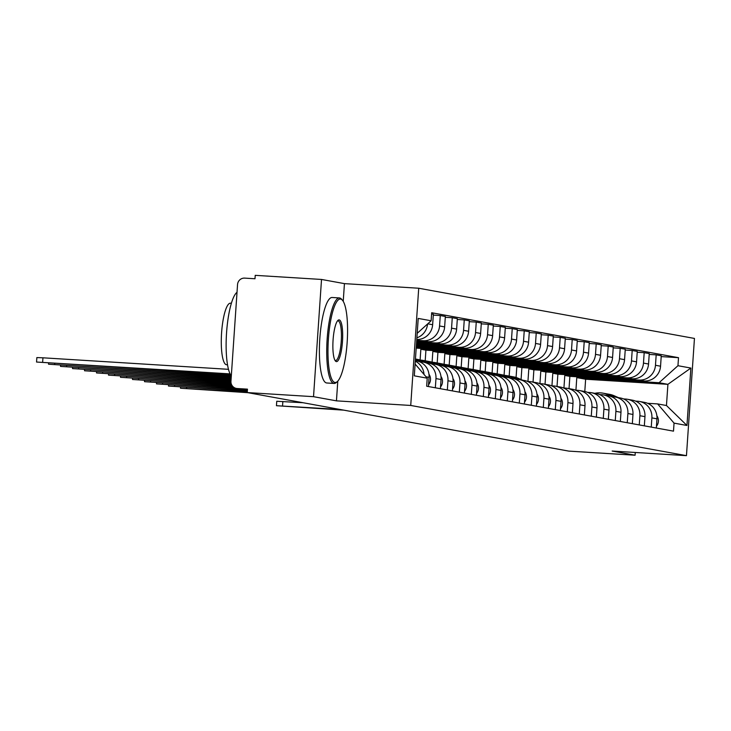 <?xml version="1.0" encoding="UTF-8"?>
<svg xmlns="http://www.w3.org/2000/svg" width="731" height="731" viewBox="0 0 731 731"><rect width="100%" height="100%" fill="white"/><g stroke="black" fill="none" stroke-linecap="round" stroke-linejoin="round"><path stroke-width="1.1" d="M321.521 279.452L313.526 396.677L247.242 392.565L568.8 451.109L635.093 455.221L612.176 451.045L686.455 455.66L694.45 338.435L418.717 288.233L344.438 283.628L321.521 279.452L255.229 275.34L255 278.758L244.675 278.118A6.853 6.67 -79.7 0 0 237.548 284.542L230.95 381.253A6.853 6.67 -79.7 0 0 237.146 388.508L247.389 390.372M313.526 396.677L336.443 400.853L410.731 405.458L686.455 455.66M247.242 392.565L247.471 389.148L237.146 388.508M635.093 455.221L635.276 452.48M569.029 388.636L569.869 376.355L644.148 380.97A15.762 15.351 -79.7 0 0 660.55 366.204L661.253 355.778L656.182 354.855L655.469 365.272A15.762 15.351 100.3 0 1 639.077 380.047L564.789 375.432L563.93 388.024M651.888 417.904L656.959 418.826A15.762 15.351 -79.7 0 0 644.459 402.37L639.387 401.447A15.762 15.351 100.3 0 1 651.888 417.904L651.257 427.105M656.959 418.826L656.328 428.028M649.201 354.416L656.182 354.855M635.559 401.109L637.633 401.237A15.762 15.351 100.3 0 1 639.387 401.447M557.031 386.452L557.872 374.171L632.16 378.786A15.762 15.351 -79.7 0 0 648.552 364.02L649.265 353.594L644.185 352.671L643.472 363.088A15.762 15.351 100.3 0 1 627.079 377.863L552.8 373.249L551.942 385.84M644.34 425.844L644.961 416.643A15.762 15.351 -79.7 0 0 632.461 400.186L627.39 399.263A15.762 15.351 100.3 0 1 639.89 415.72L639.26 424.921M637.213 352.232L644.185 352.671M623.561 398.925L625.635 399.053A15.762 15.351 100.3 0 1 627.39 399.263M545.043 384.268L545.874 371.988L620.162 376.602A15.762 15.351 -79.7 0 0 636.555 361.836L637.268 351.41L632.196 350.487L631.483 360.904A15.762 15.351 100.3 0 1 615.091 375.679L540.803 371.065L539.944 383.656M632.342 423.66L632.964 414.459A15.762 15.351 -79.7 0 0 620.464 398.002L615.392 397.079A15.762 15.351 100.3 0 1 627.892 413.536L627.262 422.737M625.215 350.048L632.196 350.487M611.573 396.741L613.638 396.869A15.762 15.351 100.3 0 1 615.392 397.079M533.045 382.085L533.886 369.804L608.165 374.418A15.762 15.351 -79.7 0 0 624.557 359.652L625.27 349.226L620.199 348.303L619.486 358.72A15.762 15.351 100.3 0 1 603.093 373.495L528.805 368.881L527.946 381.472M620.345 421.476L620.975 412.275A15.762 15.351 -79.7 0 0 608.475 395.818L603.395 394.895A15.762 15.351 100.3 0 1 615.895 411.352L615.274 420.553M613.218 347.865L620.199 348.303M599.575 394.557L601.65 394.685A15.762 15.351 100.3 0 1 603.395 394.895M521.075 379.544L521.888 367.629L596.167 372.234A15.762 15.351 -79.7 0 0 612.569 357.468L613.272 347.042L608.201 346.119L607.488 356.536A15.762 15.351 100.3 0 1 591.096 371.311L516.808 366.697L516.077 377.488M608.347 419.292L608.978 410.091A15.762 15.351 -79.7 0 0 596.478 393.634L591.406 392.711A15.762 15.351 100.3 0 1 603.907 409.168L603.276 418.37M601.229 345.681L608.201 346.119M587.578 392.373L589.652 392.501A15.762 15.351 100.3 0 1 591.406 392.711M509.169 376.081L509.891 365.445L584.179 370.05A15.762 15.351 -79.7 0 0 600.571 355.284L601.284 344.858L596.204 343.935L595.5 354.352A15.762 15.351 100.3 0 1 579.098 369.128L504.819 364.513L504.079 375.305M596.359 417.109L596.98 407.907A15.762 15.351 -79.7 0 0 584.48 391.45L579.409 390.528A15.762 15.351 100.3 0 1 591.909 406.984L591.278 416.186M589.232 343.497L596.204 343.935M575.58 390.19L577.654 390.317A15.762 15.351 100.3 0 1 579.409 390.528M497.171 373.897L497.893 363.261L572.181 367.867A15.762 15.351 -79.7 0 0 588.574 353.1L589.287 342.675L584.215 341.752L583.502 352.178A15.762 15.351 100.3 0 1 567.11 366.944L492.822 362.329L492.091 373.121M584.361 414.925L584.992 405.723A15.762 15.351 -79.7 0 0 572.492 389.267L567.411 388.344A15.762 15.351 100.3 0 1 579.911 404.8L579.29 414.002M577.234 341.313L584.215 341.752M563.592 388.006L565.666 388.134A15.762 15.351 100.3 0 1 567.411 388.344M485.174 371.714L485.905 361.077L560.184 365.683A15.762 15.351 -79.7 0 0 576.585 350.917L577.289 340.491L572.218 339.568L571.505 349.994A15.762 15.351 100.3 0 1 555.112 364.76L480.824 360.145L480.093 370.937M572.364 412.741L572.994 403.539A15.762 15.351 -79.7 0 0 560.494 387.083L555.414 386.16A15.762 15.351 100.3 0 1 567.914 402.617L567.293 411.818M565.237 339.129L572.218 339.568M551.594 385.822L553.669 385.95A15.762 15.351 100.3 0 1 555.414 386.16M473.185 369.53L473.907 358.894L548.195 363.499A15.762 15.351 -79.7 0 0 564.588 348.733L565.301 338.307L560.22 337.384L559.507 347.81A15.762 15.351 100.3 0 1 543.115 362.576L468.836 357.962L468.096 368.753M560.366 410.557L560.997 401.356A15.762 15.351 -79.7 0 0 548.497 384.899L543.425 383.976A15.762 15.351 100.3 0 1 555.925 400.433L555.295 409.634M553.248 336.945L560.22 337.384M539.597 383.638L541.671 383.766A15.762 15.351 100.3 0 1 543.425 383.976M461.188 367.346L461.91 356.71L536.198 361.315A15.762 15.351 -79.7 0 0 552.59 346.549L553.303 336.123L548.223 335.2L547.519 345.626A15.762 15.351 100.3 0 1 531.117 360.392L456.838 355.778L456.098 366.569M548.378 408.373L548.999 399.172A15.762 15.351 -79.7 0 0 536.499 382.715L531.428 381.792A15.762 15.351 100.3 0 1 543.928 398.249L543.297 407.45M541.251 334.761L548.223 335.2M527.608 381.454L529.673 381.582A15.762 15.351 100.3 0 1 531.428 381.792M449.19 365.162L449.921 354.526L524.2 359.131A15.762 15.351 -79.7 0 0 540.593 344.365L541.305 333.939L536.234 333.016L535.521 343.442A15.762 15.351 100.3 0 1 519.129 358.208L444.841 353.594L444.11 364.385M536.38 406.189L537.011 396.988A15.762 15.351 -79.7 0 0 524.511 380.531L519.43 379.608A15.762 15.351 100.3 0 1 531.93 396.065L531.309 405.266M529.253 332.578L536.234 333.016M515.611 379.27L517.685 379.398A15.762 15.351 100.3 0 1 519.43 379.608M437.193 362.978L437.924 352.342L512.203 356.947A15.762 15.351 -79.7 0 0 528.604 342.181L529.308 331.755L524.237 330.832L523.524 341.258A15.762 15.351 100.3 0 1 507.131 356.024L432.843 351.41L432.112 362.201M524.383 404.005L525.013 394.804A15.762 15.351 -79.7 0 0 512.513 378.347L507.442 377.424A15.762 15.351 100.3 0 1 519.942 393.881L519.312 403.083M517.256 330.394L524.237 330.832M503.613 377.086L505.688 377.214A15.762 15.351 100.3 0 1 507.442 377.424M425.204 360.794L425.926 350.158L500.214 354.763A15.762 15.351 -79.7 0 0 516.607 339.997L517.32 329.571L512.239 328.648L511.526 339.074A15.762 15.351 100.3 0 1 495.134 353.841L420.855 349.226L420.115 360.017M512.394 401.822L513.016 392.62A15.762 15.351 -79.7 0 0 500.516 376.163L495.444 375.241A15.762 15.351 100.3 0 1 507.944 391.697L507.314 400.899M505.267 328.21L512.239 328.648M491.616 374.902L493.69 375.03A15.762 15.351 100.3 0 1 495.444 375.241M416.195 348.111L488.217 352.58A15.762 15.351 -79.7 0 0 504.609 337.813L505.322 327.387L500.251 326.465L499.538 336.89A15.762 15.351 100.3 0 1 483.145 351.657L416.231 347.508M500.397 399.638L501.018 390.436A15.762 15.351 -79.7 0 0 488.527 373.98L483.447 373.057A15.762 15.351 100.3 0 1 495.947 389.513L495.316 398.715M493.27 326.026L500.251 326.465M479.627 372.719L481.692 372.847A15.762 15.351 100.3 0 1 483.447 373.057M416.295 346.677L476.219 350.396A15.762 15.351 -79.7 0 0 492.612 335.63L493.324 325.204L488.253 324.281L487.54 334.707A15.762 15.351 100.3 0 1 471.148 349.473L416.332 346.074M488.399 397.454L489.03 388.252A15.762 15.351 -79.7 0 0 476.53 371.796L471.449 370.873A15.762 15.351 100.3 0 1 483.949 387.329L483.328 396.531M481.272 323.842L488.253 324.281M467.63 370.535L469.704 370.663A15.762 15.351 100.3 0 1 471.449 370.873M416.387 345.242L464.222 348.212A15.762 15.351 -79.7 0 0 480.623 333.446L481.327 323.02L476.256 322.097L475.543 332.523A15.762 15.351 100.3 0 1 459.15 347.289L416.432 344.639M476.402 395.27L477.032 386.069A15.762 15.351 -79.7 0 0 464.532 369.612L459.461 368.689A15.762 15.351 100.3 0 1 471.961 385.146L471.331 394.347M469.284 321.658L476.256 322.097M455.632 368.351L457.707 368.479A15.762 15.351 100.3 0 1 459.461 368.689M416.487 343.808L452.233 346.028A15.762 15.351 -79.7 0 0 468.626 331.262L469.339 320.836L464.258 319.913L463.555 330.339A15.762 15.351 100.3 0 1 447.153 345.105L416.524 343.204M464.413 393.086L465.035 383.885A15.762 15.351 -79.7 0 0 452.535 367.428L447.463 366.505A15.762 15.351 100.3 0 1 459.963 382.962L459.333 392.163M457.286 319.474L464.258 319.913M443.635 366.167L445.709 366.295A15.762 15.351 100.3 0 1 447.463 366.505M416.588 342.373L440.236 343.844A15.762 15.351 -79.7 0 0 456.628 329.078L457.341 318.652L452.27 317.729L451.557 328.155A15.762 15.351 100.3 0 1 435.164 342.921L416.624 341.77M452.416 390.902L453.046 381.701A15.762 15.351 -79.7 0 0 440.546 365.244L435.466 364.321A15.762 15.351 100.3 0 1 447.966 380.778L447.345 389.979M445.289 317.291L452.27 317.729M431.646 363.983L433.721 364.111A15.762 15.351 100.3 0 1 435.466 364.321M416.679 340.948L428.238 341.66A15.762 15.351 -79.7 0 0 444.64 326.894L445.343 316.468L440.272 315.545L439.559 325.971A15.762 15.351 100.3 0 1 423.167 340.737L416.725 340.335M440.418 388.718L441.049 379.517A15.762 15.351 -79.7 0 0 428.549 363.06L423.477 362.137A15.762 15.351 100.3 0 1 435.968 378.594L435.347 387.795M433.291 315.107L440.272 315.545M419.649 361.799L421.723 361.927A15.762 15.351 100.3 0 1 423.477 362.137M416.78 339.504A15.762 15.351 -79.7 0 0 432.642 324.71L433.355 314.284L431.601 313.964M428.43 386.535L429.051 377.342A15.762 15.351 -79.7 0 0 416.551 360.876L415.336 360.657M427.553 324.007A15.762 15.351 100.3 0 1 416.898 337.795M415.299 361.196A15.762 15.351 100.3 0 1 423.989 374.409M425.926 350.158L420.855 349.226M437.924 352.342L432.843 351.41M449.921 354.526L444.841 353.594M461.91 356.71L456.838 355.778M473.907 358.894L468.836 357.962M485.905 361.077L480.824 360.145M497.893 363.261L492.822 362.329M509.891 365.445L504.819 364.513M521.888 367.629L516.808 366.697M533.886 369.804L528.805 368.881M545.874 371.988L540.803 371.065M557.872 374.171L552.8 373.249M569.869 376.355L564.789 375.432M584.791 391.514L585.632 379.234L667.906 384.332L659.07 382.724L576.786 377.616L575.927 390.208M585.632 379.234L576.786 377.616M647.556 403.293L657.626 403.914L666.462 405.522L667.906 384.332L690.877 368.058L686.957 425.479L674.046 423.121L657.626 403.914M415.107 364.02L427.224 378.183L426.676 386.215L673.498 431.153L674.046 423.121M427.224 378.183L414.303 375.835L418.214 318.424L431.135 320.772L417.2 333.327M659.07 382.724L677.957 365.71L678.505 357.678L431.683 312.74L431.135 320.772M677.957 365.71L690.877 368.058M418.717 288.233L410.731 405.458M344.438 283.628L343.223 301.364M337.786 381.134L336.443 400.853M661.199 356.6L678.505 357.678M686.957 425.479L666.462 405.522M594.851 393.342A20.559 20.02 100.3 0 1 602.847 393.132L605.615 393.634A20.559 20.02 100.3 0 1 609.928 394.95L614.488 396.942M602.847 393.132A20.559 20.02 100.3 0 1 607.159 394.448L612.541 396.796M340.308 409.506L276.455 405.705L276.757 401.264L303.127 402.735M606.264 393.771A20.559 20.02 100.3 0 1 606.922 393.872A20.559 20.02 100.3 0 1 611.235 395.188L615.685 397.134M606.922 393.872L609.691 394.375A20.559 20.02 100.3 0 1 614.003 395.69L618.453 397.637M656.867 415.738A8.571 8.343 100.3 0 1 656.456 426.237M276.455 405.705L343.844 410.155M340.609 299.061A41.804 9.476 93.6 0 0 328.393 339.047A41.804 9.476 93.6 0 0 334.926 382.45A41.804 9.476 93.6 0 0 337.448 381.472A41.804 9.476 93.6 0 0 347.225 341.34A41.804 9.476 93.6 0 0 342.492 300.313A41.804 9.476 93.6 0 0 340.609 299.061M337.448 381.472L336.443 382.404A42.837 9.704 -86.4 0 1 334.122 383.446A42.837 9.704 -86.4 0 1 333.857 383.409A42.837 9.704 -86.4 0 1 327.123 339.513A42.837 9.704 -86.4 0 1 339.422 297.937A42.837 9.704 -86.4 0 1 339.687 297.974A42.837 9.704 -86.4 0 1 341.605 299.253L342.492 300.313M339.193 319.904A20.907 4.733 -86.4 0 1 342.464 341.605A20.907 4.733 -86.4 0 1 336.351 361.598A20.907 4.733 -86.4 0 1 335.41 360.977A20.907 4.733 -86.4 0 1 333.044 340.463A20.907 4.733 -86.4 0 1 337.932 320.397A20.907 4.733 -86.4 0 1 339.193 319.904M334.981 360.328A19.874 4.505 93.6 0 0 335.419 360.511A19.874 4.505 93.6 0 0 335.538 360.529A19.874 4.505 93.6 0 0 341.249 341.24A19.874 4.505 93.6 0 0 338.124 320.872A19.874 4.505 93.6 0 0 338.005 320.854A19.874 4.505 93.6 0 0 337.42 320.982M231.316 375.862A42.837 9.704 -86.4 0 1 226.564 332.696A42.837 9.704 -86.4 0 1 237.018 292.309M226.784 364.751A30.839 6.99 -86.4 0 1 226.601 364.751A30.839 6.99 -86.4 0 1 226.409 364.732A30.839 6.99 -86.4 0 1 221.566 333.126A30.839 6.99 -86.4 0 1 230.42 303.191A30.839 6.99 -86.4 0 1 230.603 303.219M327.049 382.989A42.837 9.704 -86.4 0 1 326.794 382.989A42.837 9.704 -86.4 0 1 326.529 382.953A42.837 9.704 -86.4 0 1 319.794 339.065A42.837 9.704 -86.4 0 1 332.093 297.49A42.837 9.704 -86.4 0 1 332.358 297.517M504.28 375.368A20.559 20.02 100.3 0 1 506.885 375.661L509.653 376.163A20.559 20.02 100.3 0 1 513.966 377.479L518.535 379.471M506.885 375.661A20.559 20.02 100.3 0 1 511.197 376.977L516.589 379.325M510.302 376.301A20.559 20.02 100.3 0 1 510.96 376.401A20.559 20.02 100.3 0 1 515.273 377.717L519.723 379.663M510.96 376.401L513.729 376.913A20.559 20.02 100.3 0 1 518.041 378.219L522.491 380.166M560.915 398.267A8.571 8.343 100.3 0 1 560.494 408.766M247.261 392.218L180.493 388.234L247.882 392.684M492.283 373.185A20.559 20.02 100.3 0 1 494.887 373.477L497.656 373.98A20.559 20.02 100.3 0 1 501.969 375.295L506.537 377.287M494.887 373.477A20.559 20.02 100.3 0 1 499.2 374.793L504.591 377.141M498.314 374.117A20.559 20.02 100.3 0 1 498.962 374.217A20.559 20.02 100.3 0 1 503.275 375.533L507.734 377.479M498.962 374.217L501.731 374.729A20.559 20.02 100.3 0 1 506.044 376.036L510.503 377.982M548.917 396.083A8.571 8.343 100.3 0 1 548.497 406.582M247.361 390.783L168.495 386.05L247.334 391.204M480.285 371.001A20.559 20.02 100.3 0 1 482.899 371.293L485.667 371.796A20.559 20.02 100.3 0 1 489.971 373.112L494.54 375.104M482.899 371.293A20.559 20.02 100.3 0 1 487.202 372.609L492.593 374.957M486.316 371.933A20.559 20.02 100.3 0 1 486.974 372.033A20.559 20.02 100.3 0 1 491.278 373.349L495.737 375.295M486.974 372.033L489.743 372.545A20.559 20.02 100.3 0 1 494.046 373.852L498.505 375.798M536.919 393.899A8.571 8.343 100.3 0 1 536.499 404.398M238.48 388.791L156.498 383.866L242.016 389.44M468.297 368.817A20.559 20.02 100.3 0 1 470.901 369.109L473.67 369.612A20.559 20.02 100.3 0 1 477.983 370.928L482.542 372.92M470.901 369.109A20.559 20.02 100.3 0 1 475.214 370.425L480.596 372.773M474.318 369.749A20.559 20.02 100.3 0 1 474.976 369.849A20.559 20.02 100.3 0 1 479.289 371.165L483.739 373.112M474.976 369.849L477.745 370.361A20.559 20.02 100.3 0 1 482.058 371.668L486.508 373.614M524.922 391.715A8.571 8.343 100.3 0 1 524.511 402.214M233.417 387.037L144.51 381.683L234.066 387.503M456.299 366.633A20.559 20.02 100.3 0 1 458.904 366.925L461.672 367.428A20.559 20.02 100.3 0 1 465.985 368.744L470.554 370.736M458.904 366.925A20.559 20.02 100.3 0 1 463.216 368.241L468.608 370.59M462.321 367.565A20.559 20.02 100.3 0 1 462.979 367.666A20.559 20.02 100.3 0 1 467.292 368.981L471.742 370.928M462.979 367.666L465.748 368.177A20.559 20.02 100.3 0 1 470.06 369.484L474.51 371.43M512.934 389.532A8.571 8.343 100.3 0 1 512.513 400.031M232.056 385.52L132.512 379.499L232.367 385.959M444.302 364.449A20.559 20.02 100.3 0 1 446.906 364.742L449.675 365.244A20.559 20.02 100.3 0 1 453.988 366.56L458.556 368.552M446.906 364.742A20.559 20.02 100.3 0 1 451.219 366.057L456.61 368.406M450.333 365.381A20.559 20.02 100.3 0 1 450.981 365.482A20.559 20.02 100.3 0 1 455.294 366.798L459.753 368.744M450.981 365.482L453.75 365.993A20.559 20.02 100.3 0 1 458.063 367.3L462.522 369.246M500.936 387.348A8.571 8.343 100.3 0 1 500.516 397.847M231.325 384.031L120.514 377.315L231.489 384.469M432.304 362.265A20.559 20.02 100.3 0 1 434.918 362.558L437.686 363.06A20.559 20.02 100.3 0 1 441.999 364.376L446.559 366.368M434.918 362.558A20.559 20.02 100.3 0 1 439.23 363.874L444.612 366.222M438.335 363.197A20.559 20.02 100.3 0 1 438.993 363.298A20.559 20.02 100.3 0 1 443.306 364.614L447.756 366.56M438.993 363.298L441.762 363.81A20.559 20.02 100.3 0 1 446.065 365.116L450.524 367.063M488.938 385.164A8.571 8.343 100.3 0 1 488.527 395.663M230.987 382.569L108.517 375.131L231.051 382.998M420.316 360.081A20.559 20.02 100.3 0 1 422.92 360.374L425.689 360.876A20.559 20.02 100.3 0 1 430.002 362.192L434.561 364.184M422.92 360.374A20.559 20.02 100.3 0 1 427.233 361.69L432.615 364.038M426.337 361.013A20.559 20.02 100.3 0 1 426.995 361.114A20.559 20.02 100.3 0 1 431.308 362.43L435.758 364.376M426.995 361.114L429.764 361.626A20.559 20.02 100.3 0 1 434.077 362.932L438.527 364.879M476.95 382.98A8.571 8.343 100.3 0 1 476.53 393.479M230.959 381.134L96.529 372.947L230.932 381.555M415.446 359.095A20.559 20.02 100.3 0 1 418.004 360.008L422.573 362M415.409 359.579L420.627 361.854M426.538 362.695L422.079 360.748A20.559 20.02 100.3 0 0 417.766 359.442L415.446 359.012A20.559 20.02 100.3 0 1 419.311 360.246L423.77 362.192M464.953 380.796A8.571 8.343 100.3 0 1 464.532 391.295M231.06 379.7L84.531 370.772L231.023 380.12M452.955 378.612A8.571 8.343 100.3 0 1 452.535 389.111M231.151 378.265L72.533 368.588L231.124 378.685M440.957 376.428A8.571 8.343 100.3 0 1 440.546 386.927M231.252 376.83L60.536 366.405L231.224 377.251M428.969 374.245A8.571 8.343 100.3 0 1 428.549 384.744M230.95 375.368L48.548 364.221L231.279 375.816M230.091 373.879L36.55 362.037L36.852 357.587L42.946 357.806L228.492 369.319M36.55 362.037L230.311 374.318M423.167 340.737L428.238 341.66M435.164 342.921L440.236 343.844M447.153 345.105L452.233 346.028M459.15 347.289L464.222 348.212M471.148 349.473L476.219 350.396M483.145 351.657L488.217 352.58M495.134 353.841L500.214 354.763M507.131 356.024L512.203 356.947M519.129 358.208L524.2 359.131M531.117 360.392L536.198 361.315M543.115 362.576L548.195 363.499M555.112 364.76L560.184 365.683M567.11 366.944L572.181 367.867M579.098 369.128L584.179 370.05M591.096 371.311L596.167 372.234M603.093 373.495L608.165 374.418M615.091 375.679L620.162 376.602M627.079 377.863L632.16 378.786M639.077 380.047L644.148 380.97M435.968 378.594L441.049 379.517M447.966 380.778L453.046 381.701M459.963 382.962L465.035 383.885M471.961 385.146L477.032 386.069M483.949 387.329L489.03 388.252M495.947 389.513L501.018 390.436M507.944 391.697L513.016 392.62M519.942 393.881L525.013 394.804M531.93 396.065L537.011 396.988M543.928 398.249L548.999 399.172M555.925 400.433L560.997 401.356M567.914 402.617L572.994 403.539M579.911 404.8L584.992 405.723M591.909 406.984L596.98 407.907M603.907 409.168L608.978 410.091M615.895 411.352L620.975 412.275M627.892 413.536L632.964 414.459M639.89 415.72L644.961 416.643M426.027 376.785L429.051 377.342M439.559 325.971L444.64 326.894M451.557 328.155L456.628 329.078M463.555 330.339L468.626 331.262M475.543 332.523L480.623 333.446M487.54 334.707L492.612 335.63M499.538 336.89L504.609 337.813M511.526 339.074L516.607 339.997M523.524 341.258L528.604 342.181M535.521 343.442L540.593 344.365M547.519 345.626L552.59 346.549M559.507 347.81L564.588 348.733M571.505 349.994L576.585 350.917M583.502 352.178L588.574 353.1M595.5 354.352L600.571 355.284M607.488 356.536L612.569 357.468M619.486 358.72L624.557 359.652M631.483 360.904L636.555 361.836M643.472 363.088L648.552 364.02M655.469 365.272L660.55 366.204M427.754 323.815L432.642 324.71M609.928 394.95L607.159 394.448M614.003 395.69L611.235 395.188M282.541 405.924L282.851 401.483M513.966 377.479L511.197 376.977M518.041 378.219L515.273 377.717M186.588 388.453L186.652 387.439M501.969 375.295L499.2 374.793M506.044 376.036L503.275 375.533M174.59 386.27L174.663 385.255M489.971 373.112L487.202 372.609M494.046 373.852L491.278 373.349M162.593 384.086L162.666 383.071M477.983 370.928L475.214 370.425M482.058 371.668L479.289 371.165M150.604 381.902L150.668 380.888M465.985 368.744L463.216 368.241M470.06 369.484L467.292 368.981M138.607 379.718L138.671 378.704M453.988 366.56L451.219 366.057M458.063 367.3L455.294 366.798M126.609 377.534L126.682 376.52M441.999 364.376L439.23 363.874M446.065 365.116L443.306 364.614M114.612 375.35L114.685 374.336M430.002 362.192L427.233 361.69M434.077 362.932L431.308 362.43M102.623 373.166L102.687 372.152M418.004 360.008L415.418 359.542M422.079 360.748L419.311 360.246M90.626 370.982L90.69 369.968M78.628 368.799L78.701 367.784M66.631 366.615L66.704 365.601M54.642 364.431L54.706 363.417M42.645 362.247L42.946 357.806M247.389 390.418L236.387 388.417M231.361 303.246L230.42 303.191M332.093 297.49L339.422 297.937M326.794 382.989L334.122 383.446M227.542 364.815L226.601 364.751M180.493 388.234L180.566 387.065M168.495 386.05L168.578 384.881M156.498 383.866L156.58 382.697M144.51 381.683L144.583 380.513M132.512 379.499L132.594 378.329M120.514 377.315L120.597 376.145M108.517 375.131L108.599 373.961M96.529 372.947L96.602 371.777M84.531 370.772L84.613 369.594M72.533 368.588L72.616 367.41M60.536 366.405L60.618 365.226M48.548 364.221L48.621 363.042"/></g></svg>
